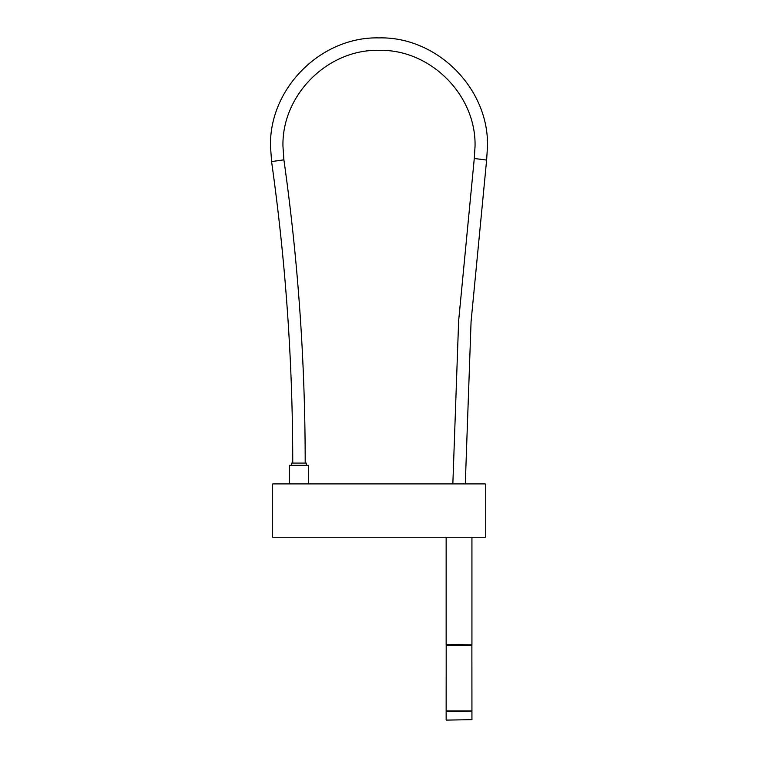 <?xml version="1.0" encoding="UTF-8"?>
<svg xmlns="http://www.w3.org/2000/svg" width="758" height="758" viewBox="0 0 758 758"><rect width="100%" height="100%" fill="white"/><g stroke="black" fill="none" stroke-linecap="round" stroke-linejoin="round"><path stroke-width="1.14" d="M272.283 536.541L272.283 484.608A0.711 0.711 0 0 1 272.994 483.898L485.006 483.898A0.711 0.711 0 0 1 485.726 484.608L485.726 536.541A0.711 0.711 0 0 1 485.006 537.251L272.994 537.251A0.711 0.711 0 0 1 272.283 536.541M291.631 463.081L306.298 463.081L291.631 463.081L291.631 465.308M306.298 463.081L306.298 465.308M308.658 483.898L308.658 465.308L289.272 465.308L289.272 483.898M446.595 720.1L471.94 719.655L446.595 720.1M471.94 710.985L446.149 710.985L471.94 710.985L471.883 644.916L446.149 644.793L446.149 537.251M446.149 710.985L446.197 645.257L471.883 645.257M446.149 644.793L471.883 644.916M446.197 645.257L471.713 645.086M471.94 644.793L471.94 537.251M465.298 483.898L471.069 321.657L486.627 160.061L474.281 158.488L475.039 146.398C476.365 95.082 430.326 49.024 379 50.35C327.674 49.024 281.635 95.082 282.961 146.398L283.899 159.834C298.084 260.269 305.18 361.206 305.19 462.645M486.627 160.061L487.489 146.398C488.986 88.421 436.978 36.403 379 37.9C321.022 36.403 269.014 88.421 270.511 146.398L271.572 161.577L283.899 159.834M471.495 711.203L446.149 711.648L446.149 719.655M471.94 645.38L446.149 645.38M271.572 161.577C285.671 261.434 292.73 361.793 292.74 462.645M452.848 483.898L458.637 320.871L474.281 158.488M471.94 711.648L471.94 719.655"/></g></svg>
